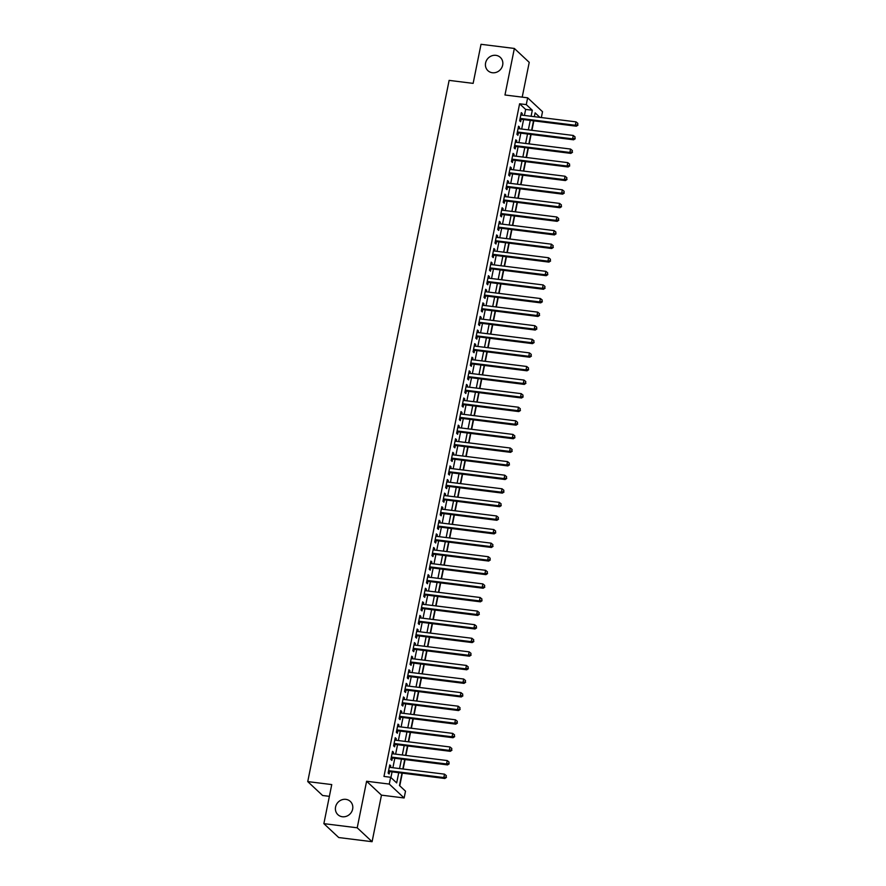 <?xml version="1.0" encoding="UTF-8"?>
<svg xmlns="http://www.w3.org/2000/svg" width="886" height="886" viewBox="0 0 886 886"><rect width="100%" height="100%" fill="white"/><g stroke="black" fill="none" stroke-linecap="round" stroke-linejoin="round"><path stroke-width="1.33" d="M345.861 799.36A9.081 8.373 133.1 0 1 350.313 801.42A9.081 8.373 133.1 0 1 351.764 811.598A9.081 8.373 133.1 0 1 342.35 816.748A9.081 8.373 133.1 0 1 337.898 814.688A9.081 8.373 133.1 0 1 336.447 804.51A9.081 8.373 133.1 0 1 345.861 799.36M495.883 55.342A9.081 8.373 133.1 0 1 500.335 57.402A9.081 8.373 133.1 0 1 501.786 67.591A9.081 8.373 133.1 0 1 492.372 72.741A9.081 8.373 133.1 0 1 487.92 70.681A9.081 8.373 133.1 0 1 486.469 60.492A9.081 8.373 133.1 0 1 495.883 55.342M401.978 773.157L399.486 785.55L405.511 791.187L404.138 797.976L389.275 784.077L390.648 777.277L396.673 782.914L398.722 772.758M381.467 795.152L366.605 781.253L357.213 827.801L323.866 823.648L338.74 837.547L372.087 841.7L381.467 795.152L404.138 797.976M329.382 796.337L322.604 795.495L307.741 781.596L449.124 80.382L473.135 83.373L481.02 44.3L514.356 48.453L504.976 94.99L527.646 97.814L542.52 111.714L541.335 117.55M522.208 97.139L529.23 62.352L514.356 48.453M399.763 785.804L402.299 773.201M403.141 769.004L405.046 759.612M405.888 755.415L407.781 746.023M408.623 741.826L410.517 732.434M411.37 728.237L413.264 718.845M414.105 714.648L415.999 705.256M416.852 701.059L418.746 691.667M419.587 687.47L421.481 678.078M422.323 673.881L424.217 664.489M425.07 660.292L426.963 650.9M427.805 646.702L429.699 637.311M430.552 633.113L432.446 623.722M433.287 619.524L435.181 610.133M436.023 605.935L437.917 596.544M438.769 592.346L440.663 582.955M441.505 578.757L443.399 569.366M444.251 565.168L446.145 555.777M446.987 551.579L448.881 542.188M449.723 537.99L451.627 528.588M452.469 524.401L454.363 514.999M455.205 510.812L457.098 501.41M457.951 497.223L459.845 487.821M460.687 483.634L462.581 474.231M463.433 470.045L465.327 460.642M466.169 456.456L468.063 447.053M468.904 442.867L470.798 433.464M471.651 429.278L473.545 419.875M474.387 415.689L476.28 406.286M477.133 402.1L479.027 392.697M479.869 388.511L481.762 379.108M482.604 374.922L484.498 365.519M485.351 361.333L487.245 351.93M488.086 347.744L489.98 338.341M490.833 334.155L492.727 324.752M493.568 320.566L495.462 311.163M496.304 306.977L498.209 297.574M499.051 293.388L500.944 283.985M501.786 279.799L503.68 270.396M504.533 266.199L506.427 256.807M507.268 252.61L509.162 243.218M510.015 239.021L511.909 229.629M512.75 225.432L514.644 216.04M515.486 211.843L517.38 202.451M518.232 198.254L520.126 188.862M520.968 184.665L522.862 175.273M523.715 171.076L525.608 161.684M526.45 157.486L528.344 148.095M529.186 143.897L531.079 134.506M531.932 130.308L533.826 120.917M357.213 827.801L372.087 841.7M390.449 767.431L390.77 765.847L389.762 764.906L388.123 773.057L389.12 773.999L389.607 771.617M393.196 753.842L393.506 752.258L392.509 751.317L390.859 759.468L391.867 760.409L392.343 758.028M395.931 740.253L396.252 738.669L395.245 737.728L393.605 745.879L394.602 746.82L395.09 744.439M398.667 726.664L398.988 725.08L397.98 724.139L396.341 732.29L397.349 733.231L397.825 730.85M401.413 713.075L401.735 711.491L400.727 710.55L399.077 718.701L400.084 719.642L400.561 717.261M404.149 699.486L404.47 697.902L403.462 696.961L401.823 705.112L402.831 706.053L403.307 703.672M406.895 685.897L407.206 684.313L406.209 683.372L404.559 691.523L405.566 692.464L406.043 690.083M409.631 672.308L409.952 670.724L408.944 669.783L407.305 677.934L408.302 678.875L408.789 676.494M412.367 658.719L412.688 657.135L411.691 656.194L410.041 664.345L411.049 665.286L411.525 662.905M415.113 645.13L415.434 643.546L414.426 642.605L412.776 650.756L413.784 651.697L414.26 649.316M417.849 631.541L418.17 629.957L417.162 629.016L415.523 637.167L416.531 638.108L417.007 635.727M420.595 617.952L420.905 616.368L419.909 615.427L418.258 623.578L419.266 624.519L419.742 622.138M423.331 604.363L423.652 602.779L422.644 601.838L421.005 609.989L422.002 610.93L422.489 608.549M426.066 590.763L426.387 589.179L425.391 588.249L423.741 596.4L424.748 597.341L425.225 594.96M428.813 577.174L429.134 575.59L428.126 574.66L426.487 582.811L427.484 583.752L427.971 581.371M431.548 563.585L431.87 562.001L430.862 561.071L429.223 569.222L430.231 570.163L430.707 567.782M434.295 549.996L434.616 548.412L433.608 547.482L431.958 555.633L432.966 556.574L433.442 554.193M437.031 536.407L437.352 534.823L436.344 533.893L434.705 542.044L435.702 542.985L436.189 540.604M439.777 522.818L440.087 521.234L439.091 520.303L437.44 528.455L438.448 529.396L438.924 527.015M442.513 509.228L442.834 507.645L441.826 506.714L440.187 514.866L441.184 515.807L441.671 513.426M445.248 495.639L445.569 494.056L444.562 493.114L442.922 501.277L443.93 502.218L444.407 499.837M447.995 482.05L448.316 480.467L447.308 479.525L445.658 487.688L446.666 488.618L447.142 486.248M450.73 468.461L451.052 466.878L450.044 465.936L448.405 474.099L449.412 475.029L449.889 472.659M453.477 454.872L453.787 453.289L452.79 452.347L451.14 460.51L452.148 461.44L452.624 459.07M456.212 441.283L456.534 439.7L455.526 438.758L453.887 446.921L454.883 447.851L455.371 445.481M458.948 427.694L459.269 426.111L458.272 425.169L456.622 433.332L457.63 434.262L458.106 431.892M461.695 414.105L462.016 412.522L461.008 411.58L459.369 419.742L460.366 420.673L460.853 418.303M464.43 400.516L464.751 398.933L463.743 397.991L462.104 406.153L463.112 407.084L463.588 404.714M467.177 386.927L467.487 385.344L466.49 384.402L464.84 392.553L465.848 393.495L466.324 391.125M469.912 373.338L470.233 371.755L469.226 370.813L467.586 378.964L468.583 379.906L469.071 377.536M472.648 359.749L472.969 358.165L471.972 357.224L470.322 365.375L471.33 366.317L471.806 363.947M475.394 346.16L475.716 344.576L474.708 343.635L473.069 351.786L474.065 352.728L474.553 350.347M478.13 332.571L478.451 330.987L477.443 330.046L475.804 338.197L476.812 339.139L477.288 336.758M480.876 318.982L481.198 317.398L480.19 316.457L478.54 324.608L479.547 325.55L480.024 323.168M483.612 305.393L483.933 303.809L482.925 302.868L481.286 311.019L482.294 311.961L482.77 309.579M486.359 291.804L486.669 290.22L485.672 289.279L484.022 297.43L485.03 298.372L485.506 295.99M489.094 278.215L489.415 276.631L488.407 275.69L486.768 283.841L487.765 284.783L488.252 282.401M491.83 264.626L492.151 263.042L491.143 262.101L489.504 270.252L490.512 271.194L490.988 268.812M494.576 251.037L494.897 249.453L493.89 248.512L492.239 256.663L493.247 257.604L493.724 255.223M497.312 237.448L497.633 235.864L496.625 234.923L494.986 243.074L495.994 244.015L496.47 241.634M500.058 223.859L500.368 222.275L499.372 221.334L497.722 229.485L498.729 230.426L499.206 228.045M502.794 210.27L503.115 208.686L502.107 207.745L500.468 215.896L501.465 216.837L501.952 214.456M505.529 196.681L505.851 195.097L504.854 194.156L503.204 202.307L504.212 203.248L504.688 200.867M508.276 183.092L508.597 181.508L507.589 180.567L505.95 188.718L506.947 189.659L507.434 187.278M511.012 169.503L511.333 167.919L510.325 166.978L508.686 175.129L509.694 176.07L510.17 173.689M513.758 155.914L514.068 154.33L513.072 153.389L511.421 161.54L512.429 162.481L512.905 160.1M516.494 142.325L516.815 140.741L515.807 139.8L514.168 147.951L515.165 148.892L515.652 146.511M519.229 128.736L519.55 127.152L518.554 126.211L516.903 134.362L517.911 135.303L518.388 132.922M524.423 115.446L525.642 109.421L519.606 103.784L383.97 776.446L390.648 777.277M390.914 777.543L392.055 771.927M392.897 767.73L394.791 758.338M395.632 754.141L397.526 744.749M398.379 740.552L400.273 731.16M401.114 726.963L403.008 717.571M403.861 713.374L405.755 703.982M406.596 699.785L408.49 690.393M409.332 686.196L411.237 676.804M412.079 672.607L413.972 663.215M414.814 659.018L416.708 649.626M417.561 645.429L419.455 636.037M420.296 631.84L422.19 622.448M423.032 618.251L424.937 608.848M425.778 604.662L427.672 595.259M428.514 591.073L430.408 581.67M431.26 577.484L433.154 568.081M433.996 563.895L435.89 554.492M436.743 550.306L438.636 540.903M439.478 536.717L441.372 527.314M442.214 523.128L444.107 513.725M444.96 509.539L446.854 500.136M447.696 495.95L449.59 486.547M450.442 482.361L452.336 472.958M453.178 468.772L455.072 459.369M455.913 455.182L457.818 445.78M458.66 441.593L460.554 432.191M461.396 428.004L463.289 418.602M464.142 414.415L466.036 405.013M466.878 400.826L468.772 391.424M469.613 387.237L471.518 377.835M472.36 373.648L474.254 364.246M475.095 360.059L476.989 350.657M477.842 346.459L479.736 337.068M480.577 332.87L482.471 323.479M483.324 319.281L485.218 309.89M486.06 305.692L487.953 296.301M488.795 292.103L490.689 282.712M491.542 278.514L493.436 269.123M494.277 264.925L496.171 255.533M497.024 251.336L498.918 241.944M499.759 237.747L501.653 228.355M502.495 224.158L504.4 214.766M505.241 210.569L507.135 201.177M507.977 196.98L509.871 187.588M510.724 183.391L512.617 173.999M513.459 169.802L515.353 160.41M516.206 156.213L518.1 146.821M518.941 142.624L520.835 133.232M521.677 129.035L523.571 119.643M521.976 115.147L522.297 113.563L521.289 112.622L519.65 120.773L520.647 121.714L521.134 119.333M366.605 781.253L389.275 784.077M519.606 103.784L526.273 104.614L527.646 97.814M323.866 823.648L331.752 784.575L307.741 781.596M539.928 117.373L535.122 112.876L534.347 116.686M533.505 120.873L531.611 130.275M530.769 134.462L528.876 143.864M528.023 148.051L526.129 157.453M525.287 161.64L523.393 171.042M522.541 175.229L520.647 184.631M519.805 188.818L517.911 198.22M517.07 202.407L515.165 211.809M514.323 215.996L512.429 225.398M511.587 229.585L509.694 238.987M508.841 243.174L506.947 252.576M506.105 256.763L504.212 266.165M503.37 270.352L501.465 279.754M500.623 283.941L498.729 293.344M497.888 297.53L495.994 306.933M495.141 311.119L493.247 320.522M492.406 324.708L490.512 334.111M489.659 338.308L487.765 347.7M486.923 351.897L485.03 361.289M484.188 365.486L482.294 374.878M481.441 379.075L479.547 388.467M478.706 392.664L476.812 402.056M475.959 406.253L474.065 415.645M473.224 419.842L471.33 429.234M470.488 433.431L468.583 442.823M467.742 447.02L465.848 456.412M465.006 460.609L463.112 470.001M462.259 474.198L460.366 483.59M459.524 487.787L457.63 497.179M456.788 501.376L454.883 510.768M454.042 514.965L452.148 524.357M451.306 528.554L449.412 537.946M448.56 542.143L446.666 551.535M445.824 555.732L443.93 565.124M443.078 569.321L441.184 578.724M440.342 582.91L438.448 592.313M437.606 596.5L435.713 605.902M434.86 610.089L432.966 619.491M432.124 623.678L430.231 633.08M429.378 637.267L427.484 646.669M426.642 650.856L424.748 660.258M423.907 664.445L422.002 673.847M421.16 678.034L419.266 687.436M418.425 691.623L416.531 701.025M415.678 705.212L413.784 714.614M412.942 718.801L411.049 728.203M410.196 732.39L408.302 741.792M407.46 745.979L405.566 755.381M404.725 759.568L402.831 768.97M531.091 116.276L532.309 110.241L526.273 104.614M399.564 768.561L401.458 759.169M402.31 754.972L404.204 745.58M405.046 741.383L406.94 731.991M407.781 727.794L409.675 718.402M410.528 714.205L412.422 704.813M413.264 700.616L415.157 691.224M416.01 687.027L417.904 677.635M418.746 673.438L420.64 664.046M421.481 659.848L423.375 650.446M424.228 646.259L426.122 636.857M426.963 632.67L428.857 623.268M429.71 619.081L431.604 609.679M432.446 605.492L434.339 596.09M435.181 591.903L437.086 582.501M437.928 578.314L439.821 568.912M440.663 564.725L442.557 555.323M443.41 551.136L445.304 541.734M446.145 537.547L448.039 528.145M448.892 523.958L450.786 514.556M451.627 510.369L453.521 500.967M454.363 496.78L456.257 487.378M457.11 483.191L459.003 473.788M459.845 469.602L461.739 460.199M462.592 456.013L464.485 446.61M465.327 442.424L467.221 433.021M468.063 428.835L469.968 419.432M470.809 415.246L472.703 405.843M473.545 401.657L475.439 392.254M476.291 388.057L478.185 378.665M479.027 374.468L480.921 365.076M481.762 360.879L483.667 351.487M484.509 347.29L486.403 337.898M487.245 333.701L489.138 324.309M489.991 320.112L491.885 310.72M492.727 306.523L494.621 297.131M495.473 292.934L497.367 283.542M498.209 279.345L500.103 269.953M500.944 265.756L502.838 256.364M503.691 252.167L505.585 242.775M506.427 238.578L508.32 229.186M509.173 224.989L511.067 215.597M511.909 211.4L513.802 202.008M514.644 197.811L516.549 188.419M517.391 184.222L519.285 174.83M520.126 170.633L522.02 161.241M522.873 157.043L524.767 147.652M525.608 143.454L527.502 134.052M528.344 129.865L530.249 120.463M525.642 109.421L532.309 110.241M521.134 113.408L522.297 113.563M518.388 126.997L519.55 127.152M515.652 140.597L516.815 140.741M512.905 154.186L514.068 154.33M510.17 167.775L511.333 167.919M507.423 181.364L508.597 181.508M504.688 194.953L505.851 195.097M501.952 208.542L503.115 208.686M499.206 222.131L500.368 222.275M496.47 235.72L497.633 235.864M493.724 249.309L494.897 249.453M490.988 262.898L492.151 263.042M488.252 276.487L489.415 276.631M485.506 290.076L486.669 290.22M482.77 303.665L483.933 303.809M480.024 317.254L481.198 317.398M477.288 330.843L478.451 330.987M474.553 344.433L475.716 344.576M471.806 358.022L472.969 358.165M469.071 371.611L470.233 371.755M466.324 385.2L467.487 385.344M463.588 398.789L464.751 398.933M460.842 412.378L462.016 412.522M458.106 425.967L459.269 426.111M455.371 439.556L456.534 439.7M452.624 453.145L453.787 453.289M449.889 466.734L451.052 466.878M447.142 480.323L448.316 480.467M444.407 493.912L445.569 494.056M441.671 507.501L442.834 507.645M438.924 521.09L440.087 521.234M436.189 534.679L437.352 534.823M433.442 548.268L434.616 548.412M430.707 561.857L431.87 562.001M427.971 575.446L429.134 575.59M425.225 589.035L426.387 589.179M422.489 602.624L423.652 602.779M419.742 616.213L420.905 616.368M417.007 629.802L418.17 629.957M414.26 643.402L415.434 643.546M411.525 656.991L412.688 657.135M408.789 670.58L409.952 670.724M406.043 684.169L407.206 684.313M403.307 697.758L404.47 697.902M400.561 711.347L401.735 711.491M397.825 724.936L398.988 725.08M395.09 738.525L396.252 738.669M392.343 752.114L393.506 752.258M389.607 765.703L390.77 765.847M519.982 119.123L576.343 126.2L575.346 125.269L520.126 118.392M577.583 124.749L577.86 123.387L577.583 124.749L575.346 125.269L576.022 121.869L520.813 114.992M576.343 126.2L577.982 125.114M577.86 123.387L576.022 121.869M517.236 132.712L573.607 139.8L572.6 138.858L517.38 131.981M574.848 138.338L575.114 136.976L574.848 138.338L572.6 138.858L573.286 135.458L518.066 128.581M573.607 139.8L575.247 138.714M575.114 136.976L573.286 135.458M514.5 146.301L570.872 153.389L569.864 152.447L514.644 145.57M572.101 151.927L572.378 150.565L572.101 151.927L569.864 152.447L570.551 149.047L515.331 142.181M570.872 153.389L572.5 152.303M572.378 150.565L570.551 149.047M511.754 159.89L568.125 166.978L567.118 166.036L511.909 159.159M569.366 165.516L569.632 164.154L569.366 165.516L567.118 166.036L567.804 162.636L512.584 155.77M568.125 166.978L569.764 165.892M569.632 164.154L567.804 162.636M509.018 173.479L565.39 180.567L564.382 179.625L509.162 172.748M566.619 179.105L566.896 177.743L566.619 179.105L564.382 179.625L565.069 176.225L509.849 169.359M565.39 180.567L567.029 179.481M566.896 177.743L565.069 176.225M506.283 187.068L562.643 194.156L561.646 193.214L506.427 186.337M563.884 192.694L564.16 191.332L563.884 192.694L561.646 193.214L562.322 189.814L507.113 182.948M562.643 194.156L564.282 193.07M564.16 191.332L562.322 189.814M503.536 200.657L559.908 207.745L558.9 206.803L503.68 199.926M561.137 206.283L561.414 204.921L561.137 206.283L558.9 206.803L559.587 203.403L504.367 196.537M559.908 207.745L561.547 206.659M561.414 204.921L559.587 203.403M500.8 214.246L557.161 221.334L556.164 220.392L500.944 213.515M558.401 219.872L558.678 218.51L558.401 219.872L556.164 220.392L556.851 216.992L501.631 210.126M557.161 221.334L558.8 220.249M558.678 218.51L556.851 216.992M498.054 227.835L554.426 234.923L553.418 233.982L498.209 227.104M555.666 233.461L555.932 232.099L555.666 233.461L553.418 233.982L554.104 230.581L498.884 223.715M554.426 234.923L556.065 233.838M555.932 232.099L554.104 230.581M495.318 241.424L551.69 248.512L550.682 247.571L495.462 240.693M552.919 247.05L553.196 245.688L552.919 247.05L550.682 247.571L551.369 244.171L496.149 237.304M551.69 248.512L553.329 247.427M553.196 245.688L551.369 244.171M492.572 255.013L548.943 262.101L547.947 261.16L492.727 254.282M550.184 260.639L550.461 259.277L550.184 260.639L547.947 261.16L548.622 257.76L493.413 250.893M548.943 262.101L550.583 261.016M550.461 259.277L548.622 257.76M489.836 268.602L546.208 275.69L545.2 274.749L489.98 267.882M547.437 274.228L547.714 272.866L547.437 274.228L545.2 274.749L545.887 271.349L490.667 264.482M546.208 275.69L547.847 274.605M547.714 272.866L545.887 271.349M487.101 282.191L543.461 289.279L542.465 288.338L487.245 281.471M544.702 287.817L544.979 286.455L544.702 287.817L542.465 288.338L543.151 284.938L487.931 278.071M543.461 289.279L545.1 288.194M544.979 286.455L543.151 284.938M484.354 295.78L540.726 302.868L539.718 301.927L484.509 295.06M541.966 301.406L542.232 300.044L541.966 301.406L539.718 301.927L540.405 298.527L485.185 291.66M540.726 302.868L542.365 301.783M542.232 300.044L540.405 298.527M481.619 309.369L537.99 316.457L536.982 315.516L481.762 308.649M539.22 314.995L539.496 313.633L539.22 314.995L536.982 315.516L537.669 312.116L482.449 305.249M537.99 316.457L539.618 315.372M539.496 313.633L537.669 312.116M478.872 322.958L535.244 330.046L534.236 329.105L479.027 322.238M536.484 328.584L536.761 327.222L536.484 328.584L534.236 329.105L534.923 325.705L479.714 318.838M535.244 330.046L536.883 328.961M536.761 327.222L534.923 325.705M476.136 336.547L532.508 343.635L531.5 342.694L476.28 335.827M533.737 342.173L534.014 340.811L533.737 342.173L531.5 342.694L532.187 339.294L476.967 332.427M532.508 343.635L534.147 342.55M534.014 340.811L532.187 339.294M473.401 350.136L529.762 357.224L528.765 356.283L473.545 349.416M531.002 355.762L531.279 354.4L531.002 355.762L528.765 356.283L529.44 352.883L474.231 346.016M529.762 357.224L531.401 356.139M531.279 354.4L529.44 352.883M470.654 363.725L527.026 370.813L526.018 369.872L470.798 363.005M528.266 369.351L528.532 367.989L528.266 369.351L526.018 369.872L526.705 366.472L471.485 359.605M527.026 370.813L528.665 369.728M528.532 367.989L526.705 366.472M467.919 377.314L524.29 384.402L523.283 383.461L468.063 376.594M525.52 382.94L525.797 381.578L525.52 382.94L523.283 383.461L523.969 380.061L468.749 373.194M524.29 384.402L525.919 383.317M525.797 381.578L523.969 380.061M465.172 390.903L521.544 397.991L520.536 397.05L465.327 390.183M522.784 396.529L523.05 395.167L522.784 396.529L520.536 397.05L521.223 393.65L466.003 386.783M521.544 397.991L523.183 396.906M523.05 395.167L521.223 393.65M462.437 404.492L518.808 411.58L517.801 410.639L462.581 403.772M520.038 410.118L520.315 408.756L520.038 410.118L517.801 410.639L518.487 407.239L463.267 400.372M518.808 411.58L520.447 410.495M520.315 408.756L518.487 407.239M459.701 418.092L516.062 425.169L515.065 424.228L459.845 417.361M517.302 423.707L517.579 422.345L517.302 423.707L515.065 424.228L515.741 420.828L460.532 413.961M516.062 425.169L517.701 424.084M517.579 422.345L515.741 420.828M456.954 431.681L513.326 438.758L512.318 437.817L457.098 430.95M514.556 437.296L514.832 435.934L514.556 437.296L512.318 437.817L513.005 434.428L457.785 427.55M513.326 438.758L514.965 437.673M514.832 435.934L513.005 434.428M454.219 445.27L510.58 452.347L509.583 451.406L454.363 444.539M511.82 450.885L512.097 449.523L511.82 450.885L509.583 451.406L510.27 448.017L455.05 441.139M510.58 452.347L512.219 451.262M512.097 449.523L510.27 448.017M451.472 458.859L507.844 465.936L506.836 464.995L451.627 458.128M509.085 464.474L509.35 463.123L509.085 464.474L506.836 464.995L507.523 461.606L452.303 454.728M507.844 465.936L509.483 464.851M509.35 463.123L507.523 461.606M448.737 472.448L505.109 479.525L504.101 478.584L448.881 471.717M506.338 478.063L506.615 476.712L506.338 478.063L504.101 478.584L504.787 475.195L449.567 468.317M505.109 479.525L506.748 478.44M506.615 476.712L504.787 475.195M445.99 486.037L502.362 493.114L501.365 492.173L446.145 485.306M503.602 491.652L503.879 490.301L503.602 491.652L501.365 492.173L502.041 488.784L446.832 481.906M502.362 493.114L504.001 492.029M503.879 490.301L502.041 488.784M443.255 499.626L499.626 506.703L498.619 505.762L443.399 498.896M500.856 505.241L501.133 503.89L500.856 505.241L498.619 505.762L499.305 502.373L444.085 495.495M499.626 506.703L501.266 505.618M501.133 503.89L499.305 502.373M440.519 513.215L496.88 520.292L495.883 519.351L440.663 512.485M498.12 518.831L498.397 517.479L498.12 518.831L495.883 519.351L496.57 515.962L441.35 509.085M496.88 520.292L498.519 519.207M498.397 517.479L496.57 515.962M437.773 526.805L494.144 533.881L493.137 532.94L437.928 526.074M495.385 532.42L495.651 531.068L495.385 532.42L493.137 532.94L493.823 529.551L438.603 522.674M494.144 533.881L495.783 532.796M495.651 531.068L493.823 529.551M435.037 540.394L491.409 547.47L490.401 546.529L435.181 539.663M492.638 546.009L492.915 544.657L492.638 546.009L490.401 546.529L491.088 543.14L435.868 536.263M491.409 547.47L493.037 546.385M492.915 544.657L491.088 543.14M432.29 553.983L488.662 561.059L487.654 560.129L432.446 553.252M489.903 559.598L490.18 558.246L489.903 559.598L487.654 560.129L488.341 556.729L433.132 549.852M488.662 561.059L490.301 559.974M490.18 558.246L488.341 556.729M429.555 567.572L485.927 574.649L484.919 573.718L429.699 566.841M487.156 573.187L487.433 571.835L487.156 573.187L484.919 573.718L485.606 570.318L430.386 563.441M485.927 574.649L487.566 573.563M487.433 571.835L485.606 570.318M426.819 581.161L483.18 588.238L482.183 587.307L426.963 580.43M484.42 586.776L484.697 585.424L484.42 586.776L482.183 587.307L482.859 583.907L427.65 577.03M483.18 588.238L484.819 587.152M484.697 585.424L482.859 583.907M424.073 594.75L480.445 601.827L479.437 600.896L424.217 594.019M481.685 600.365L481.951 599.014L481.685 600.365L479.437 600.896L480.123 597.496L424.903 590.619M480.445 601.827L482.084 600.741M481.951 599.014L480.123 597.496M421.337 608.339L477.709 615.416L476.701 614.485L421.481 607.608M478.938 613.965L479.215 612.603L478.938 613.965L476.701 614.485L477.388 611.085L422.168 604.208M477.709 615.416L479.337 614.33M479.215 612.603L477.388 611.085M418.591 621.928L474.962 629.005L473.955 628.074L418.746 621.197M476.203 627.554L476.469 626.192L476.203 627.554L473.955 628.074L474.641 624.674L419.421 617.797M474.962 629.005L476.602 627.919M476.469 626.192L474.641 624.674M415.855 635.517L472.227 642.594L471.219 641.663L415.999 634.786M473.456 641.143L473.733 639.781L473.456 641.143L471.219 641.663L471.906 638.263L416.686 631.386M472.227 642.594L473.866 641.519M473.733 639.781L471.906 638.263M413.12 649.106L469.48 656.194L468.484 655.252L413.264 648.375M470.721 654.732L470.998 653.37L470.721 654.732L468.484 655.252L469.159 651.852L413.95 644.975M469.48 656.194L471.119 655.108M470.998 653.37L469.159 651.852M410.373 662.695L466.745 669.783L465.737 668.841L410.517 661.964M467.974 668.321L468.251 666.959L467.974 668.321L465.737 668.841L466.424 665.441L411.204 658.575M466.745 669.783L468.384 668.697M468.251 666.959L466.424 665.441M407.638 676.284L463.998 683.372L463.001 682.43L407.781 675.553M465.239 681.91L465.515 680.548L465.239 681.91L463.001 682.43L463.688 679.03L408.468 672.164M463.998 683.372L465.637 682.286M465.515 680.548L463.688 679.03M404.891 689.873L461.263 696.961L460.255 696.019L405.046 689.142M462.503 695.499L462.769 694.137L462.503 695.499L460.255 696.019L460.941 692.619L405.722 685.753M461.263 696.961L462.902 695.875M462.769 694.137L460.941 692.619M402.155 703.462L458.527 710.55L457.519 709.608L402.299 702.731M459.756 709.088L460.033 707.726L459.756 709.088L457.519 709.608L458.206 706.208L402.986 699.342M458.527 710.55L460.166 709.464M460.033 707.726L458.206 706.208M399.409 717.051L455.781 724.139L454.784 723.197L399.564 716.32M457.021 722.677L457.298 721.315L457.021 722.677L454.784 723.197L455.459 719.797L400.25 712.931M455.781 724.139L457.42 723.054M457.298 721.315L455.459 719.797M396.673 730.64L453.045 737.728L452.037 736.787L396.817 729.909M454.274 736.266L454.551 734.904L454.274 736.266L452.037 736.787L452.724 733.386L397.504 726.52M453.045 737.728L454.684 736.643M454.551 734.904L452.724 733.386M393.938 744.229L450.298 751.317L449.302 750.376L394.082 743.498M451.539 749.855L451.816 748.493L451.539 749.855L449.302 750.376L449.988 746.976L394.768 740.109M450.298 751.317L451.938 750.232M451.816 748.493L449.988 746.976M391.191 757.818L447.563 764.906L446.555 763.965L391.335 757.087M448.803 763.444L449.069 762.082L448.803 763.444L446.555 763.965L447.242 760.565L392.022 753.698M447.563 764.906L449.202 763.821M449.069 762.082L447.242 760.565M388.456 771.407L444.827 778.495L443.82 777.554L388.6 770.676M446.057 777.033L446.334 775.671L446.057 777.033L443.82 777.554L444.506 774.154L389.286 767.287M444.827 778.495L446.455 777.41M446.334 775.671L444.506 774.154"/></g></svg>
